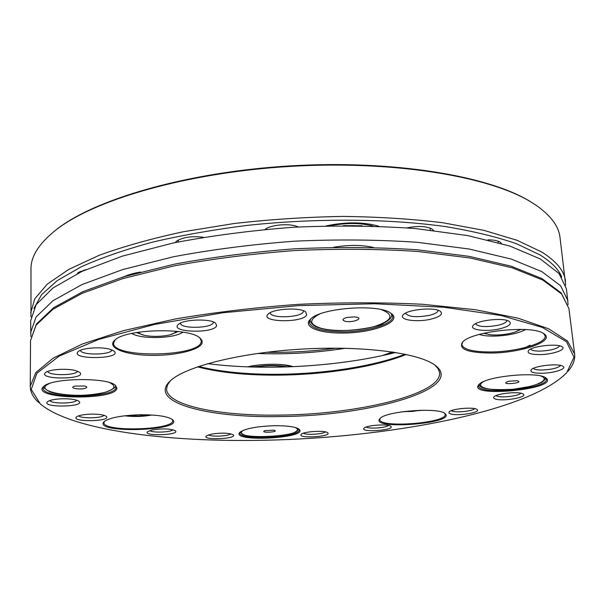 <?xml version="1.0" encoding="UTF-8"?>
<svg xmlns="http://www.w3.org/2000/svg" width="605" height="605" viewBox="0 0 605 605"><rect width="100%" height="100%" fill="white"/><g stroke="black" fill="none" stroke-linecap="round" stroke-linejoin="round"><path stroke-width="0.91" d="M344.563 321.058C352.239 323.509 366.033 317.799 354.469 316.899L347.081 317.428C342.634 318.661 341.795 319.871 344.563 321.058M462.749 341.999L461.819 344.668C463.385 349.425 472.755 351.86 489.921 351.974C515.573 352.065 546.693 343.368 545.128 335.994L543.615 333.544M489.732 353.033C520.413 353.252 556.124 341.144 543.887 333.726C532.982 324.62 470.728 331.253 462.522 342.226C458.325 349.055 467.393 352.654 489.732 353.033M380.205 418.342L379.842 419.515C379.244 428.378 447.125 423.122 445.197 414.402L444.63 413.306M380.152 418.388L379.94 418.599C368.8 430.367 457.781 423.485 444.94 413.517C438.496 407.135 386.217 411.098 380.152 418.388M104.483 421.307L103.954 422.638C102.963 432.265 174.316 430.087 172.675 420.626L172.1 419.333M140.345 414.758C121.786 415.37 109.739 417.632 104.204 421.549C91.423 433.883 185.864 430.994 172.387 419.56C167.6 416.323 156.922 414.727 140.345 414.758M115.018 339.972L113.551 343.179C112.401 358.205 197.616 357.101 201.117 342.271L201.344 340.925L199.741 337.832M202.078 343.156L202.032 340.539L199.96 338.006C189.199 327.297 125.432 328.802 114.799 340.161C106.457 347.391 123.927 354.659 148.769 355.332C173.514 356.148 199.521 350.378 202.078 343.156M530.6 349.093C531.508 350.431 534.601 351.104 539.864 351.127C550.686 350.605 557.296 348.851 559.708 345.856M539.161 354.606C551.972 354.689 567.036 349.667 562.136 346.809C557.765 343.179 531.78 346.083 528.483 350.537C526.864 353.116 530.426 354.469 539.161 354.606M533.33 368.377C534.344 369.474 537.217 370.026 541.951 370.018C551.813 369.557 558.029 368.029 560.593 365.435M541.286 373.27C553.227 373.293 567.339 368.884 563.028 366.35C559.156 363.038 534.094 365.753 531.19 369.776C529.814 372.022 533.179 373.187 541.286 373.27M475.439 323.743C478.321 326.904 485.86 327.411 498.059 325.263C503.731 323.879 506.703 322.276 506.96 320.453M499.722 328.817C508.797 326.496 511.996 324.053 509.334 321.482C504.275 317.315 477.337 320.151 473.352 325.233C468.353 329.854 485.989 332.168 499.722 328.817M405.441 313.209L405.441 313.246C408.436 316.959 416.497 317.64 429.626 315.296C435.146 313.882 437.959 312.218 438.05 310.32L438.05 310.274M431.448 319.009C440.258 316.634 443.231 314.086 440.364 311.363C435.003 306.864 407.778 309.321 403.369 314.691C397.629 319.826 417.147 322.722 431.448 319.009M270.291 312.641L270.299 312.777C269.838 318.608 300.556 317.776 303.249 311.908L303.498 310.773M306.659 315.039L305.752 311.946C300.367 307.121 273.006 308.656 268.189 314.063C258.932 322.246 302.447 323.251 306.659 315.039M180.494 323.093L180.502 323.161C179.95 329.022 211.886 328.485 213.293 322.639L213.391 321.981M216.635 325.724L215.622 323.199C210.51 318.366 183.164 319.274 178.339 324.454C168.976 332.478 214.17 333.869 216.635 325.724M80.473 350.257C80.525 355.536 111.933 355.12 111.812 349.871M109.868 349.244C100.854 346.552 81.811 347.951 78.227 351.55C69.121 359.99 123.405 359.249 114.065 351.104L109.868 349.244M47.757 371.394C48.483 375.887 76.835 375.629 77.478 371.152M75.315 370.51C66.527 368.158 48.634 369.443 45.466 372.642C37.351 380.023 87.967 379.547 79.747 372.355L75.315 370.51M49.769 400.563C51.342 404.034 75.224 403.709 76.722 400.215M63.192 398.763C55.214 398.982 49.965 399.981 47.462 401.743C40.785 407.815 85.781 407.195 79.013 401.342C76.51 399.633 71.231 398.778 63.192 398.763M78.733 415.801C80.677 418.758 102.094 418.32 103.939 415.295M91.627 414.107C83.853 414.349 78.786 415.295 76.427 416.958C70.535 422.381 112.288 421.511 106.238 416.353C103.999 414.848 99.122 414.1 91.627 414.107M149.866 430.571C152.142 432.991 170.897 432.348 173.022 429.777M152.067 429.989L147.59 431.698C142.523 436.492 180.661 435.169 175.337 430.745C170.353 428.62 162.601 428.363 152.067 429.989M208.543 434.844C210.941 437.052 228.645 436.258 230.845 433.845M211.137 434.178L206.29 435.971C201.578 440.546 238.241 438.897 233.175 434.768C228.599 432.832 221.256 432.636 211.137 434.178M303.438 433.203C305.911 435.282 323.085 434.239 325.286 431.872M301.139 434.435C297.244 438.875 332.621 436.621 327.63 432.749C325.135 430.132 303.37 431.456 301.214 434.352L301.139 434.435M366.267 427.017C368.74 429.134 386.255 427.879 388.395 425.436M364.127 428.136L364.066 428.204C359.544 432.847 395.92 430.253 390.762 426.291C388.191 423.697 366.562 425.194 364.127 428.136M451.3 410.682L452.343 411.173C456.949 412.86 472.959 411.052 474.668 408.64M450.475 413.865C457.456 416.384 481.799 412.428 477.065 409.494C474.154 406.726 451.398 408.715 449.114 411.929L448.94 412.996L450.475 413.865M496.062 395.587L497.038 396.116C501.674 398.067 519.294 395.912 520.769 393.197M495.064 398.937C502.029 401.811 528.483 397.281 523.189 394.059C519.96 391.125 496.365 393.416 493.899 396.895L493.65 398.014L495.064 398.937M567.951 371.273C573.033 365.556 575.257 359.778 574.629 353.933L567.475 340.986L548.69 328.802L517.842 318.124L475.348 309.715L422.721 304.292C383.358 302.326 341.961 302.341 298.53 304.338C255.166 307.491 214.057 312.384 175.208 318.994L123.594 330.61L82.393 343.995L53.028 358.251L35.824 372.567L30.25 386.277C30.318 392.153 33.215 397.629 38.932 402.703M263.682 440.258C387.684 438.028 528.83 411.725 566.703 372.695L574.009 357.192L566.499 341.757L542.405 327.449L501.159 315.523L444.062 307.257L374.654 303.748L298.605 305.608L222.874 312.762L154.373 324.469L98.653 339.435L59.108 356.163L36.882 373.224L31.256 389.439L40.338 403.966C71.995 430.374 167.282 442.323 263.682 440.258M281.038 416.52C369.715 416.043 466.818 388.539 434.972 365.17C418.789 352.897 362.97 345.447 301.192 349.145C239.414 352.783 184.873 366.796 170.255 380.893C146.841 402.491 208.566 418.282 281.038 416.52M170.323 380.832L167.441 384.962L166.564 388.985C166.882 405.872 220.78 416.3 281.174 415.068C357.487 414.334 441.741 394.316 439.593 372.763L438.247 368.876L434.897 365.118M406.258 354.454C375.576 366.88 325.649 374.699 279.026 375.13C246.961 375.41 219.789 372.65 197.495 366.857M198.652 366.464C220.87 371.946 247.581 374.548 278.769 374.276C324.764 373.852 373.935 366.312 405.07 354.205M342.082 333.022C372.544 333.317 403.505 321.588 391.095 313.428C379.69 303.43 320.166 307.763 310.448 319.259C302.341 326.662 318.691 333.295 342.082 333.022M479.659 383.842L478.835 384.591C466.266 398.332 560.895 389.083 545.876 377.921C538.488 371.341 488.023 375.909 479.659 383.842M274.315 425.716C256.596 426.389 245.123 428.574 239.898 432.28C229.726 442.535 310.168 438.239 298.976 429.142C295.399 426.767 287.178 425.625 274.315 425.716M116.894 388.191L115.517 385.461C107.887 377.149 51.667 377.822 43.696 386.444C28.677 399.262 116.198 401.009 116.894 388.191M310.66 319.062L309.306 322.427C311.257 328.424 322.223 331.57 342.211 331.858C367.001 331.994 393.878 324.053 392.683 316.407L390.86 313.261M479.099 384.326L478.631 385.839C478.237 395.791 548.576 388.924 546.353 379.108L545.559 377.717M240.177 432.03L239.852 433.006C239.111 440.909 300.685 437.627 299.097 429.852L298.673 428.922M43.983 386.209L43.144 388.077C41.979 399.3 116.009 398.445 116.047 387.397L115.23 385.234M509.039 381.21L507.482 381.649C498.633 385.589 526.426 382.836 516.912 380.711L509.039 381.21M273.8 430.14L264.945 430.647C258.305 433.331 280.818 432.136 273.944 430.17L273.8 430.14M85.086 388.319C87.521 387.465 87.324 386.686 84.503 385.967L75.073 386.103C67.813 387.714 79.119 390.18 85.086 388.319M395.708 352.473C339.753 366.645 264.975 371.092 207.734 363.643M362.161 225.771L343.413 225.635M355.354 225.673L351.157 225.642M287.171 366.917C277.294 364.936 266.018 364.981 253.336 367.053M286.089 366.948C276.84 365.344 266.45 365.39 254.924 367.091M392.441 351.966L382.171 355.634M393.28 352.087L382.844 355.49M568.087 304.663L566.469 288.963L559.096 273.566L540.303 258.955L509.705 246.001L467.748 235.595L415.922 228.599C377.225 225.831 336.569 225.37 293.947 227.215C251.415 230.429 211.1 235.7 173 243.036L122.369 256.119L81.932 271.418L53.081 287.904L36.156 304.633L30.658 320.794L30.908 336.577M521.487 349.531L530.093 345.19M567.944 300.745L560.616 285.779L541.823 271.607L511.18 259.053L469.125 249.01L417.147 242.295C378.329 239.663 337.545 239.285 294.779 241.161C252.096 244.367 211.637 249.57 173.401 256.777L122.588 269.596L82.015 284.554L53.074 300.647L36.096 316.944L30.583 332.667M485.112 332.977L486.208 333.62C492.53 336.864 515.702 334.036 519.302 329.536L519.461 329.362M483.652 333.31L488.469 334.338M516.451 331.389L520.973 329.385M525.359 329.672C519.143 332.969 510.257 335.049 498.717 335.934C490.511 336.41 484.098 335.934 479.478 334.505M403.83 411.559L412.149 411.461L420.036 410.281M423.182 410.235L400.729 411.997M128.147 415.423L138.333 416.036L148.459 414.841M151.946 415.007C142.901 416.663 133.803 416.928 124.653 415.794M140.549 272.046C132.987 273.279 127.088 275.063 122.83 277.4M138.711 332.16L139.573 333.219C144.482 337.877 170.565 337.219 175.163 332.334L175.964 331.245M136.367 332.538L143.642 335.064M171.207 334.376L178.309 331.502M182.99 332.175L180.956 333.31C170.958 338.369 144.156 339.057 133.788 334.482L131.686 333.446M373.293 247.407L372.96 247.332C361.321 244.828 348.23 244.806 333.68 247.271M53.308 232.078L55.978 229.923C93.881 199.484 186.862 172.017 290.309 165.891C393.749 159.72 489.332 175.987 530.57 201.73L533.474 203.552M345.168 348.268C316.09 352.859 286.846 354.598 257.427 353.479M487.857 239.882C493.483 239.845 497.552 240.586 500.063 242.098L501.439 243.467M407.082 227.866C417.942 225.688 426.268 226.081 432.068 229.045L433.498 230.429M265.096 229.393C271.063 224.531 290.65 223.094 298.288 226.966M175.306 242.552L176.433 241.251C182.695 237.205 191.717 235.874 203.514 237.281M77.281 273.626L78.264 272.522L86.114 269.527M326.208 225.877C346.189 221.77 363.718 221.891 378.806 226.24M247.536 366.864C261.36 363.522 283.216 363.401 292.782 366.554L293.168 366.683M266.54 352.276C289.795 352.7 312.936 351.323 335.972 348.155M498.127 241.176L498.225 242.56M430.17 228.085L430.246 230.051M265.966 229.31L266.139 228.705M178.256 241.947L178.188 240.064M80.041 272.295L80.094 271.388M30.991 316.952L30.984 268.847C30.87 256.452 38.932 243.702 55.153 230.603C93.14 200.089 186.469 172.531 290.332 166.39C394.195 160.189 490.133 176.509 531.47 202.304L536.257 205.39C550.83 215.607 558.74 226.285 559.996 237.417L565.683 285.189M309.972 320.007L309.979 320.234C311.333 324.242 314.555 326.836 319.652 328.016C342.12 334.875 381.989 326.065 383.449 323.335C389.378 320.317 392.138 317.322 391.707 314.328M319.364 314.184C308.936 319.652 309.223 324.272 320.226 328.023C333.204 331.941 358.485 331.139 374.926 326.337C392.358 320.431 394.551 314.88 381.498 309.684M574.629 353.933L568.942 308.633L561.629 293.962L542.844 280.085L512.163 267.803L470.047 257.995L417.972 251.476C379.078 248.942 338.195 248.617 295.331 250.515C252.55 253.707 211.992 258.864 173.665 265.988L122.739 278.633L82.076 293.357L53.066 309.185L36.058 325.188L30.537 340.623L30.25 386.277M483.365 381.725C473.647 387.412 490.927 391.518 513.078 389.242C535.274 387.17 551.677 379.675 540.741 376M544.077 379.97L545.498 377.679M243.391 430.276C226.928 441.09 312.8 436.515 295.316 427.523M297.214 430.185L298.394 428.741M49.549 383.487C29.093 392.206 81.206 399.844 105.285 392.237C115.003 389.219 116.493 386.035 109.739 382.685M373.013 226.036C360.512 222.784 346.219 222.708 330.141 225.794M257.73 365.118L248.345 366.895M290.899 366.774C287.148 365.322 281.673 364.482 274.488 364.255M33.941 308.368L41.632 294.59L57.346 280.561L81.297 266.76C101.239 257.836 124.993 249.623 152.566 242.136C182.014 235.239 213.731 229.643 247.725 225.34C316.763 217.966 388.902 218.632 446.127 226.678C473.382 231.246 496.826 236.926 516.451 243.709L539.97 254.902C551.344 261.942 558.604 269.308 561.742 277.014M30.711 312.921L34.803 298.734L47.356 284.063L68.773 269.406L99.031 255.355C123.405 246.477 151.477 238.612 183.247 231.76L234.233 223.502C270.163 219.403 306.334 217.044 342.732 216.424C378.458 216.847 411.793 218.949 442.747 222.731L483.932 230.369L517.23 240.351L541.891 252.111C556.502 261.337 564.367 271.017 565.486 281.143M568.942 308.633L561.213 292.949L542.012 278.64L511.195 266.208L469.132 256.338L417.261 249.774C378.541 247.226 337.862 246.893 295.217 248.768C252.656 251.96 212.31 257.102 174.172 264.219L123.443 276.871L82.847 291.655L53.716 307.65L36.353 324.136L30.537 340.623M479.137 384.288C480.793 384.568 474.373 391.14 513.078 389.272L530.275 386.429C537.164 384.341 541.082 382.912 542.019 382.156C544.84 379.91 546.005 378.412 545.506 377.686M240.412 431.841C240.298 432.431 241.425 433.392 243.807 434.715C246.409 436.243 254.97 436.931 269.49 436.78C283.972 435.464 292.578 433.868 295.293 432.008C297.569 430.405 298.613 429.323 298.424 428.764M115.351 385.362C116.553 386.86 113.324 389.144 105.656 392.221C95.87 394.498 85.464 395.549 74.43 395.375C61.619 394.687 53.3 393.431 49.474 391.617C44.762 388.849 42.895 387.094 43.862 386.345M175.367 332.137L176.267 331.275M139.354 333.03L138.409 332.205M181.992 332.78L182.589 332.478M132.722 334.005L132.344 333.839M55.978 229.923L55.153 230.603M530.57 201.73L531.47 202.304"/></g></svg>
